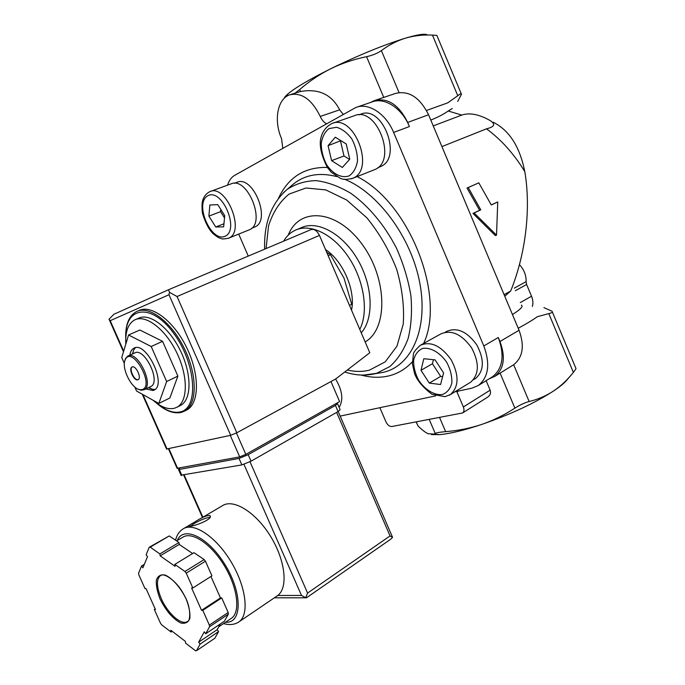 <?xml version="1.0" encoding="UTF-8"?>
<svg xmlns="http://www.w3.org/2000/svg" width="685" height="685" viewBox="0 0 685 685"><rect width="100%" height="100%" fill="white"/><g stroke="black" fill="none" stroke-linecap="round" stroke-linejoin="round"><path stroke-width="1.03" d="M289.233 95.001L285.885 96.003L283.847 98.691M290.688 94.513L300.518 91.499L299.688 89.555L295.064 93.134M326.531 123.737C323.877 122.35 321.779 119.918 320.238 116.433L339.657 109.84C331.703 94.453 318.653 88.339 300.518 91.499M339.657 109.84L343.211 114.369M461.253 93.802L436.867 35.406L432.44 35.098C423.142 34.652 414.177 35.663 405.529 38.137C396.88 40.826 388.832 44.979 381.391 50.613C377.581 53.284 372.64 55.314 366.561 56.684C353.982 59.244 342.046 63.26 330.744 68.731C319.501 74.4 309.149 81.344 299.688 89.555M478.815 182.852L467.024 188.041L479.603 210.312L480.776 209.858L468.215 187.544L478.815 182.852L491.282 204.961L497.738 201.947L496.531 235.152L474.123 212.966L480.776 209.858M491.239 204.883L497.738 201.947M479.603 210.312L472.95 213.42L495.341 235.58L496.531 235.152M504.109 294.661L510.659 291.056C525.797 253.998 531.115 208.146 524.779 171.601C519.821 146.693 509.289 130.236 493.174 122.238M441.928 146.599L486.504 128.814C501.369 139.783 514.127 154.048 524.779 171.601M433.237 125.903L461.784 115.08C469.371 112.554 478.455 114.172 489.022 119.935C495.94 123.779 495.109 126.742 486.504 128.814M452.271 108.478L448.204 111.004L461.784 115.08M430.788 120.063C437.998 117.186 443.803 114.172 448.204 111.004M137.702 311.067L138.713 310.63C151.265 304.114 173.767 320.863 186.697 347.646C199.78 374.344 199.446 403.174 186.979 409.887L185.806 410.486M135.758 319.458L138.439 318.302C149.424 312.548 169.126 327.302 180.446 350.771C191.911 374.156 191.689 399.458 180.754 405.306L179.718 405.828M125.809 344.093C125.158 331.686 128.121 323.62 134.697 319.921C145.64 314.184 165.333 328.997 176.679 352.527C188.178 375.971 188.015 401.307 177.115 407.138L174.401 408.26C168.03 409.75 160.898 407.07 153.012 400.211M134.782 386.974L136.589 391.041L158.826 403.456L169.863 397.985L177.886 376.099L162.576 341.327L139.86 330.016L128.549 334.999L121.75 357.579L124.37 363.478M133.447 350.651L132.958 352.766M129.842 355.164C130.338 351.705 131.648 349.41 133.772 348.263L134.251 348.048M177.886 376.099L166.643 381.536L151.188 346.507L128.549 334.999M162.576 341.327L151.188 346.507M158.826 403.456L166.643 381.536M138.233 379.593C134.5 381.16 128.66 368.795 132.256 366.929M137.873 379.773C134.072 381.391 128.181 368.658 131.982 367.04C135.621 364.728 142.052 377.957 138.122 379.661L137.873 379.773M142.223 389.585L139.988 389.714C131.426 388.969 120.843 367.22 125.312 359.539C132.154 345.026 155.161 385.801 142.223 389.585M124.764 361.012L125.569 358.469L127.761 356.106C137.42 349.966 154.562 385.21 144.115 389.748L140.999 390.21L138.027 389.106M128.155 355.935L134.594 353.006C144.321 346.833 161.386 381.913 150.88 386.494L150.486 386.683M155.093 389.414L152.635 389.405L148.388 387.693M132.47 353.974L133.549 350.181L135.416 347.723M133.772 348.263C145.931 340.556 167.243 384.371 154.116 390.09L153.106 390.518L145.794 388.943M328.158 255.685L330.435 254.666L344.024 278.153L351.73 304.32L349.496 305.424M330.435 254.666L326.694 252.268M532.365 306.443C533.272 303.284 532.99 299.876 531.517 296.228L526.611 284.489L526.106 281.655C526.311 275.344 524.094 269.676 519.435 264.65M552.315 311.88L575.862 368.265C576.325 368.359 575.486 369.72 573.362 372.375L572.283 373.71C566.718 380.543 560.467 386.314 553.531 391.024C534.437 403.294 510.488 414.434 481.683 424.443C464.07 430.317 450.011 433.708 439.513 434.632L431.464 434.607M569.877 376.519L567.214 379.636C564.654 382.855 560.099 386.648 553.531 391.024C546.005 395.921 537.879 399.415 529.137 401.513C524.796 402.686 520.043 404.895 514.88 408.132C504.391 414.99 493.328 420.427 481.683 424.443C469.944 428.305 457.914 430.694 445.61 431.636C439.796 432.158 436.328 432.757 435.206 433.425L434.136 434.076L428.125 433.742C425.162 432.338 421.789 429.735 418.004 425.942L416.155 421.943M427.046 34.73C424.546 33.505 417.37 34.644 405.529 38.137C383.643 44.936 358.709 55.134 330.744 68.731C307.882 80.162 293.103 89.016 286.407 95.292L284.695 97.219M472.95 213.42L474.123 212.966M467.024 188.041L468.215 187.544M504.776 296.262L510.659 291.056M521.396 305.125C523.528 306.306 520.54 309.44 512.448 314.535M518.211 328.243C526.345 323.877 532.699 320.049 537.254 316.744L548.805 313.602C551.785 312.976 552.855 312.172 552.033 311.204L543.916 307.633M426.498 110.465L447.725 102.861L457.777 95.737C460.234 93.776 461.459 93.288 461.442 94.273L457.734 101.44M486.127 380.68L490.152 390.176C491.085 392.89 490.289 395.194 487.771 397.069L487.506 397.24M379.867 407.695L386.04 422.02C387.607 425.111 389.542 426.618 391.854 426.524L462.615 412.952C464.139 411.694 464.379 409.698 463.36 406.967L456.972 391.948L458.471 391.032M456.758 391.392L456.972 391.948M512.594 365.405L513.664 364.745C522.895 357.356 524.693 345.856 519.05 330.256L428.553 114.746C419.734 97.159 408.577 90.086 395.091 93.545L375.346 100.293M489.244 378.762L494.87 376.348C504.04 368.958 505.744 357.347 499.973 341.498L498.286 337.491C504.776 355.361 502.867 368.427 492.566 376.716L491.376 377.444M454.943 391.777L471.888 388.19L478.327 385.484C488.576 377.212 490.4 364.043 483.807 345.968L393.627 132.428L409.425 126.545C401.847 107.887 384.182 96.773 371.655 102.091L357.15 107.057M409.425 126.545L407.695 122.435C398.721 104.54 387.513 97.304 374.078 100.721L370.679 102.425M340.162 416.103L435.677 395.861M238.714 234.09L248.253 256.087M393.627 132.428C385.938 113.539 368.213 102.219 355.746 107.536L234.758 175.291C231.419 177.227 229.004 180.523 227.54 185.164M358.854 114.874L360.438 114.318C382.239 104.034 402.96 157.713 380.732 166.506L379.379 167.063M445.207 332.234L446.74 331.386C457.041 326.993 467.059 331.497 476.794 344.889C484.5 359.642 484.141 370.791 475.724 378.351L474.876 378.865M234.253 183.315L236.77 182.398C252.851 174.401 271.585 220.484 254.957 226.906L254.178 227.24M168.553 289.729L113.873 314.287L109.001 319.227L110.208 320.683L168.989 294.73L169.478 292.332L177.055 296.519L319.458 235.409L369.797 352.749L335.599 379.028C342.431 390.596 343.605 400.031 339.109 407.335M283.633 241.154C286.561 236.154 290.406 232.523 295.166 230.263C310.305 223.019 333.535 234.261 348.87 257.637C364.274 280.936 368.744 312.112 359.771 329.391M325.538 249.58C343.065 260.916 355.858 290.834 351.516 310.134M332.379 384.85L335.29 391.589M336.874 403.123L336.832 403.576M210.372 191.449L230.836 183.957C247.242 175.788 266.525 223.164 249.545 229.706L248.758 230.032M224.731 215.672L217.77 204.652L209.85 204.978L208.891 216.126L215.724 226.992L223.652 226.855L224.731 215.672M421.172 344.812L440.84 333.912C451.355 329.442 461.621 334.092 471.622 347.877C479.543 363.041 479.2 374.498 470.612 382.23L469.747 382.761M443.589 372.905L435.121 359.89L423.818 358.709L421.001 370.302L429.289 383.103L440.575 384.525L443.589 372.905M332.722 123.257L354.136 115.808C376.416 105.284 397.745 160.513 375.02 169.478L373.65 170.043M346.225 143.944L335.29 137.214L328.064 145.665L331.591 160.641L342.337 167.448L349.744 159.203L346.225 143.944M433.434 359.711L432.423 363.726L421.001 370.302M432.423 363.726L440.66 376.399L429.289 383.103M440.66 376.399L442.621 376.639M340.925 140.682L328.064 145.665M340.548 141.127L343.99 155.974L331.591 160.641M343.99 155.974L349.53 159.434M220.767 209.396L220.553 211.656L208.891 216.126M223.952 223.764L215.724 226.992M220.553 211.656L224.517 217.933M320.238 116.433C311.778 99.342 301.588 92.141 289.678 94.838C277.314 98.828 273.58 120.877 281.561 138.661L282.811 148.294M177.081 468.3L239.707 456.886L245.821 454.395L339.606 401.581L330.958 381.554M166.549 449.017L230.691 435.3L236.813 432.774L335.599 379.028M169.478 292.332L168.578 289.721L311.007 229.603C314.235 228.739 317.061 230.674 319.458 235.409M276.637 596.258L277.733 595.496C288.471 587.627 285.277 559.739 270.207 535.764C255.274 511.686 232.994 498.372 222.257 505.804L200.225 518.802M194.129 522.39C190.01 524.641 188.298 525.849 189.009 526.012C191.766 527.553 214.585 518.793 209.764 515.548C206.587 515.334 201.373 517.612 194.129 522.39M185.601 643.155L195.43 650.673L196.458 650.75L200.097 644.088L198.659 642.17L204.258 631.827L205.723 633.762L209.55 626.749L209.345 625.08L202.777 610.326L201.536 610.301L191.612 587.995L192.827 587.978L186.234 573.157L184.95 571.478L174.821 564.389L175.086 566.341L160.162 555.86L159.879 553.925L150.22 547.161L149.244 547.238L146.128 554.824L147.506 556.648L142.891 567.805L141.538 565.998L138.576 573.217L138.824 574.818L145.014 588.638L146.076 588.629L155.427 609.504L154.348 609.487L160.513 623.256L161.694 624.848L171.087 632.041L170.83 630.251L185.352 641.348L185.601 643.155M205.723 633.762L224.406 621.201L228.37 614.154L228.182 612.501L209.345 625.08M228.37 614.154L209.55 626.749M220.373 623.915L217.145 629.703L218.575 631.579L214.807 638.283L196.458 650.75M192.613 553.523L179.23 544.438L178.973 542.52L169.255 535.944L149.244 547.238M169.255 535.944L150.22 547.161M192.827 587.978L211.93 575.854L205.431 561.221L204.156 559.568L184.95 571.478M205.431 561.221L186.234 573.157M228.182 612.501L221.717 597.928L220.467 597.928L210.954 576.479M204.156 559.568L193.983 552.684L174.821 564.389M243.963 464.344L301.494 595.428L305.716 597.74L307.582 593.064L390.056 535.927L392.565 537.348L338.176 411.505M392.565 537.348L390.638 539.258M305.716 597.74L306.46 597.825M230.836 618.692L231.633 618.153C240.726 611.722 237.472 587.028 224.132 565.348C210.92 543.582 191.586 531.012 182.63 537.331L176.602 540.919M221.717 597.928L202.777 610.326M220.467 597.928L201.536 610.301M179.23 544.438L160.162 555.86M178.973 542.52L159.879 553.925M144.329 564.329L141.538 565.998M155.178 608.956L154.348 609.487M172.209 631.305L171.087 632.041M217.145 629.703L198.659 642.17M218.575 631.579L200.097 644.088M337.602 403.833L340.12 409.664L338.073 411.565L251.035 461.185L241.882 464.909L181.011 475.176M335.624 403.825L337.491 403.585L335.436 405.451L248.184 454.686L239.031 458.419L179.239 469.439L178.485 469.473L179.804 468.043M209.875 517.38C206.031 517.792 200.928 519.769 194.549 523.323L190.781 525.926M383.754 97.416L366.561 56.684M125.74 338.51C125.218 324.913 128.797 315.939 136.478 311.589C148.996 305.082 171.498 321.873 184.445 348.699C197.545 375.44 197.246 404.296 184.813 410.991L181.525 412.344M125.852 336.823C124.858 306.734 150.974 302.47 173.288 332.764C195.927 362.665 199.224 408.046 180.438 411.873C173.553 413.449 165.881 410.726 157.404 403.679M526.106 281.655L514.281 288.154M526.611 284.489L515.351 290.714M416.283 421.917L418.004 425.942M531.517 296.228L520.326 302.565M548.805 313.602L573.362 372.375M494.87 376.348L513.664 364.745L529.137 401.513M500.101 373.111L514.88 408.132M429.247 419.477L435.206 433.425M439.59 417.525L445.61 431.636M399.038 92.535L381.391 50.613M457.777 95.737L432.44 35.098M463.36 406.967L490.152 390.176M499.973 341.498L519.05 330.256M407.695 122.435L428.553 114.746M483.807 345.968L498.286 337.491M412.301 361.851C405.64 369.018 397.839 373.693 388.9 375.877C380.072 377.974 370.808 377.692 361.106 375.046M278.495 198.23C288.359 177.201 304.628 166.934 327.319 167.431M357.073 176.61C409.185 202.212 445.978 295.92 423.664 343.433M290.962 186.149L293.831 183.7C305.519 174.624 319.792 172.243 336.66 176.559M344.272 179.145C377.64 192.245 410.769 236.659 419.571 281.843C428.553 327.07 412.575 364.189 385.312 371.809L383.609 372.272M283.29 192.81L287.066 189.471C295.509 183.863 305.159 180.917 316.016 180.626C327.353 182.004 338.972 186.243 350.883 193.35C368.556 205.928 384.636 225.142 396.427 248.047C403.397 263.776 408.217 279.651 410.897 295.672C412.224 311.298 411.308 325.555 408.157 338.433C403.808 350.155 397.711 359.522 389.876 366.526L376.476 373.334L363.547 375.097M266.063 248.569L268.537 225.947C272.793 212.418 279.634 201.801 289.053 194.095L305.964 187.998L325.76 189.899L346.738 200.054L366.877 217.83C379.259 233.037 389.183 250.171 396.658 269.248C402.241 288.591 404.433 306.897 403.234 324.185L396.957 346.173L385.261 361.834L369.463 370.131C362.468 371.878 355.087 371.844 347.329 370.011M288.248 235.126C299.148 206.879 336.489 209.19 361.834 243.903C387.556 278.238 388.198 329.125 365.131 341.883M296.888 229.543L301.117 227.78C317.378 219.919 342.808 233.594 357.835 259.829C372.991 285.962 374.087 318.602 361.235 332.799M249.331 229.8L228.653 238.149C224.389 239.056 221.837 239.168 220.998 238.5C218.464 237.335 219.637 238.859 213.026 233.636C208.745 229.278 205.2 222.419 202.4 213.069C201.835 207.375 201.887 203.334 202.554 200.945C203.71 196.663 206.125 193.572 209.79 191.654C225.99 183.529 245.65 231.599 228.858 238.055L227.9 238.44M225.288 236.171C211.245 243.175 193.906 203.368 207.76 195.799C221.812 187.664 239.904 229.449 225.288 236.171M470.612 382.23L450.456 394.517L445.044 396.675L431.978 394.295C423.107 387.564 417.345 380.774 414.673 373.924L412.37 363.726L413.415 354.316C413.183 352.784 415.478 349.778 420.29 345.3C430.745 340.882 441.029 345.702 451.15 359.762C459.198 375.209 458.959 386.794 450.456 394.517L449.257 395.219M442.296 394.551C434.324 395.459 425.085 389.833 418.715 380.355C415.187 373.59 413.483 366.929 413.62 360.378C414.964 354.496 417.978 350.514 422.654 348.425C430.522 347.107 440.087 352.569 446.757 362.365C450.413 369.386 452.117 376.245 451.852 382.949C450.31 388.849 447.125 392.71 442.296 394.551M374.661 169.64L352.698 178.34C343.93 180.249 343.048 179.145 340.402 178.391L331.292 172.269L327.447 167.619C322.053 156.908 319.698 147.96 320.383 140.776C321.376 132.967 325.152 127.247 331.711 123.608C353.811 113.102 375.637 169.272 353.058 178.168L351.337 178.853M349.162 175.848C341.849 178.537 333.064 174.204 326.779 164.974C323.226 158.175 321.368 151.111 321.205 143.781C322.19 136.94 324.801 131.871 329.031 128.566L336.6 127.29C342.252 128.968 347.346 132.89 351.884 139.046C355.575 146.11 357.442 153.397 357.493 160.924C356.32 167.816 353.546 172.791 349.162 175.848M168.989 294.73L230.691 435.3M110.208 320.683L123.694 351.131M142.951 394.594L167.097 449.112M177.055 296.519L236.813 432.774M239.707 456.886L230.271 435.386M245.821 454.395L236.428 432.98M177.655 468.437L168.921 448.718M237.661 622.674L239.176 621.706C249.631 614.274 245.958 585.923 230.614 561.041C215.415 536.072 193.213 521.79 182.904 529.025C179.316 531.32 176.858 535.036 175.523 540.182M160.102 599.084C166.018 610.857 172.868 618.803 180.66 622.948C185.078 623.984 188.127 622.519 189.805 618.555C190.37 613.263 189.171 606.79 186.2 599.135C180.66 587.619 172.252 578.08 165.059 575.015C160.735 574.261 157.833 575.948 156.368 580.075C155.966 585.384 157.216 591.72 160.102 599.084M390.056 535.927L336.643 412.379M307.582 593.064L249.999 461.75M202.871 517.244L184.179 475.013M301.494 595.428L277.733 595.496M225.596 622.22C242.01 623.667 242.687 593.878 225.665 565.69C208.925 537.348 183.469 525.07 177.278 540.516M161.292 598.621C167.765 613.666 181.885 626.099 187.587 621.355C189.599 622.725 192.425 608.879 183.871 594.606C176.542 580.246 163.141 572.035 160.281 575.76C156.206 579.587 156.54 587.208 161.292 598.621M161.788 575.066L160.872 575.4M335.436 405.451L338.073 411.565M248.184 454.686L251.035 461.185M239.031 458.419L241.882 464.909M179.239 469.439L181.885 475.416M156.052 402.703C165.119 410.786 173.528 414.023 181.268 412.413L186.979 409.887M177.115 407.138L180.754 405.306M139.988 389.714L140.999 390.21M125.312 359.539L125.569 358.469M144.115 389.748L150.88 386.494M148.782 387.505L152.635 389.405M132.702 353.862L133.549 350.181M439.513 434.632L434.136 434.076M462.615 412.952L487.771 397.069M286.407 95.292L285.885 95.994M478.327 385.484L492.566 376.716M383.788 372.246L374.652 373.804C364.891 375.971 354.941 375.363 344.786 371.964M264.65 249.169C263.811 223.293 271.286 203.402 287.066 189.471L290.868 186.234M251.703 228.233L254.743 227.009M473.361 379.79L475.724 378.351M377.829 167.679L380.363 166.678M109.198 319.57L123.488 351.816M142.266 394.217L166.609 449.163M177.15 468.463L168.45 448.821M189.779 524.967L183.863 528.452M277.588 595.616L239.176 621.706C234.886 624.694 229.68 625.319 223.575 623.581M202.46 517.483L183.7 475.099M306.4 597.868L390.861 539.104M305.801 597.799L274.36 597.808M231.633 618.153L218.746 626.826M178.485 469.473L181.123 475.433M210.184 516.464L209.781 515.54"/></g></svg>
